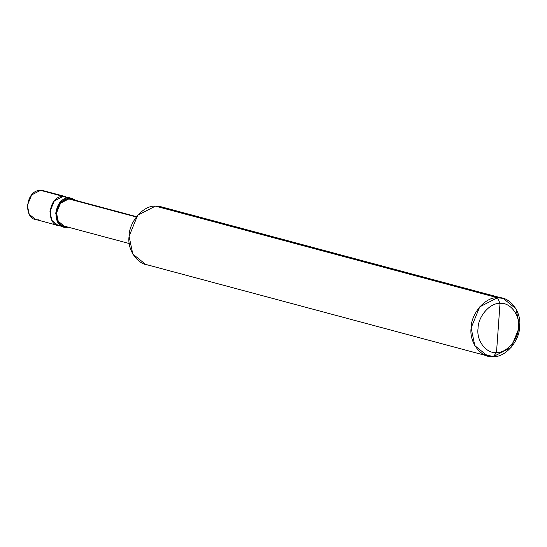 <?xml version="1.0" encoding="UTF-8"?>
<svg xmlns="http://www.w3.org/2000/svg" width="547" height="547" viewBox="0 0 547 547"><rect width="100%" height="100%" fill="white"/><g stroke="black" fill="none" stroke-linecap="round" stroke-linejoin="round"><path stroke-width="0.82" d="M61.038 225.863C45.339 227.128 47.562 196.052 63.151 196.4L40.54 190.349L43.336 190.671L65.948 196.729L63.151 196.4L68.539 197.85L63.151 196.4L54.262 200.968L49.962 211.484L51.821 220.366L58.235 225.535L61.038 225.863C45.339 227.128 47.562 196.052 63.151 196.4L71.691 198.267L63.151 196.4L75.582 200.332L71.691 198.267M45.927 191.792L40.54 190.349C24.95 189.994 22.721 221.07 38.427 219.805M58.235 225.535L35.623 219.477L29.21 214.308L27.35 205.426L31.651 194.91L40.54 190.349L63.151 196.4L54.262 200.968L49.962 211.484L51.821 220.366L58.235 225.535L66.775 227.395L68.375 227.224L66.775 227.395L66.843 226.417L66.775 227.395C51.076 228.667 53.305 197.59 68.888 197.939L59.999 202.506L55.698 213.022L57.558 221.904L63.972 227.073M166.24 209.009L497.496 297.739L479.726 306.867L471.124 327.906L474.837 345.67L487.671 356.008L493.278 356.651L482.495 353.765L493.278 356.651L496.498 352.514C486.42 353.902 476.266 340.726 478.037 328.556C478.01 316.44 490.091 302.614 500.02 303.414L496.498 352.514C506.419 353.321 518.508 339.496 518.474 327.373C520.252 315.202 510.098 302.026 500.02 303.414L497.496 297.739L155.457 206.116L161.057 206.766L503.103 298.388L497.496 297.739C509.599 296.071 521.776 311.879 519.65 326.491C519.691 341.027 505.189 357.622 493.278 356.651L511.048 347.523L519.65 326.491L515.937 308.727L503.103 298.388M129.311 243.545L64.231 226.116L58.242 221.289L56.512 213.002L60.526 203.183L68.819 198.923L136.265 216.988L68.819 198.923L68.888 197.939L68.819 198.923L71.431 199.224L136.518 216.66M500.02 303.414C510.098 302.026 520.252 315.202 518.474 327.373C518.508 339.496 506.419 353.321 496.498 352.514L500.02 303.414C490.091 302.614 478.01 316.44 478.037 328.556C476.266 340.726 486.42 353.902 496.498 352.514L493.278 356.651C481.175 358.319 468.998 342.511 471.124 327.906C471.083 313.363 485.592 296.775 497.496 297.739L500.02 303.414M68.819 198.923C54.269 198.595 52.191 227.6 66.843 226.417M487.671 356.008L145.625 264.386L132.798 254.047L129.078 236.283L137.68 215.244L155.457 206.116C143.546 205.152 129.044 221.74 129.078 236.283C126.952 250.888 139.136 266.697 151.232 265.035"/></g></svg>

